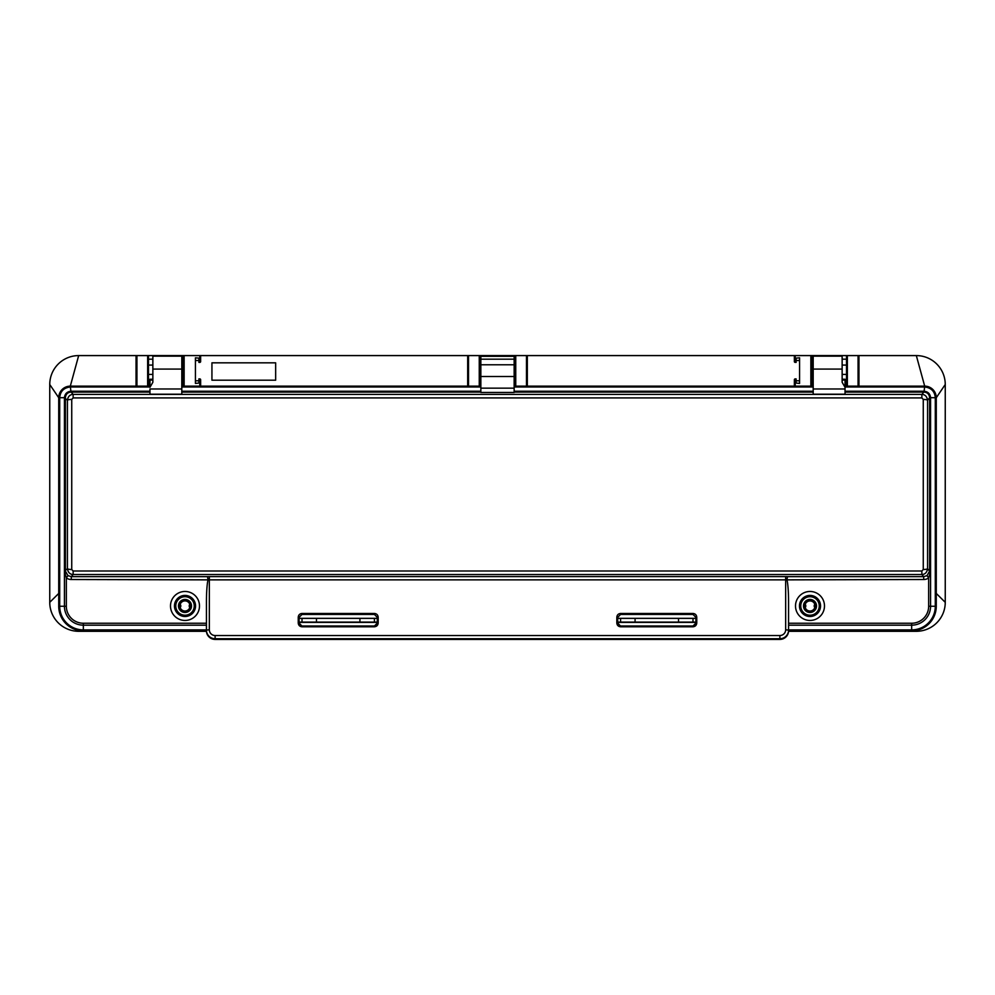 <?xml version="1.0" encoding="UTF-8"?>
<svg xmlns="http://www.w3.org/2000/svg" width="995" height="995" viewBox="0 0 995 995"><rect width="100%" height="100%" fill="white"/><g stroke="black" fill="none" stroke-linecap="round" stroke-linejoin="round"><path stroke-width="1.49" d="M695.891 622.397L617.696 622.397M377.304 622.397L299.109 622.397M845.041 386.135L924.691 386.135C931.718 386.831 935.574 390.687 936.27 397.726L945.25 384.505A28.917 28.917 0 0 0 916.333 355.588L924.691 386.135A11.579 11.579 0 0 1 936.27 397.726L936.27 593.43L945.25 602.336A28.967 28.967 0 0 1 916.283 631.303L788.55 631.303M911.656 630.867L911.656 629.897L788.562 629.897L788.562 630.867L911.656 630.867A24.614 24.614 0 0 0 936.27 606.253L936.27 397.726L930.574 397.689L930.574 606.253L935.3 606.253L935.3 397.714C934.74 391.333 931.208 387.751 924.716 386.993L924.591 386.135L858.076 386.135A0.871 0.871 0 0 0 858.946 385.264L858.946 356.446A0.871 0.871 0 0 0 858.076 355.588L847.354 355.588L847.354 386.135L858.076 386.135A0.871 0.871 0 0 0 858.946 385.264M847.354 386.135A0.871 0.871 0 0 1 846.496 385.264L846.496 386.135M148.504 386.135L148.504 385.264A0.871 0.871 0 0 1 147.646 386.135L147.646 355.588L184.137 355.588L184.137 386.135A0.871 0.871 0 0 1 183.267 385.264L183.267 356.446A0.871 0.871 0 0 1 184.137 355.588L199.771 355.588A0.871 0.871 0 0 1 200.642 356.446L200.642 361.521L199.771 362.391A0.871 0.871 0 0 0 200.642 361.521L200.642 356.446M78.667 355.588L136.924 355.588A0.871 0.871 0 0 0 136.054 356.446L136.054 385.264A0.871 0.871 0 0 0 136.924 386.135L70.309 386.135L78.667 355.588A28.917 28.917 0 0 0 49.75 384.505L58.73 397.726A11.579 11.579 0 0 1 70.309 386.135L149.959 386.135M206.45 631.303L78.717 631.303A28.967 28.967 0 0 1 49.75 602.336L58.73 593.43L58.73 397.726C59.426 390.687 63.282 386.831 70.309 386.135L70.284 386.993C63.792 387.751 60.26 391.333 59.7 397.714L59.7 606.253L64.426 606.253L64.426 397.689L58.73 397.726L58.73 606.253A24.614 24.614 0 0 0 83.344 630.867A24.614 24.614 0 0 1 58.73 606.253L59.7 606.253A23.644 23.644 0 0 0 83.344 629.897L206.438 629.897L206.438 627.534M185.008 611.029A5.074 5.074 0 0 0 186.028 600.992A5.074 5.074 0 0 0 180.17 604.425A5.074 5.074 0 0 0 185.008 611.029M809.992 611.029A5.074 5.074 0 0 0 814.83 604.425A5.074 5.074 0 0 0 804.955 606.477A5.074 5.074 0 0 0 809.992 611.029M915.537 630.556L916.283 631.303M78.717 631.303L79.463 630.556M467.675 385.264A0.871 0.871 0 0 0 468.533 386.135A0.871 0.871 0 0 1 467.675 385.264L467.675 356.446A0.871 0.871 0 0 1 468.533 355.588L199.771 355.588L199.771 358.138A0.871 0.721 0 0 1 200.642 358.872M198.9 360.501L195.43 360.501L198.9 360.501M468.533 386.135L479.254 386.135L479.254 355.588L468.533 355.588L468.533 386.135L199.771 386.135L199.771 383.063L198.9 383.063L198.9 378.896L199.771 378.896A0.871 0.871 0 0 1 200.642 379.767L200.642 385.264A0.871 0.871 0 0 1 199.771 386.135L184.137 386.135M275.652 362.827L275.652 380.202L211.935 380.202L211.935 362.827L275.652 362.827M794.358 385.264L794.358 379.767L794.358 385.264A0.871 0.871 0 0 0 795.229 386.135L526.467 386.135A0.871 0.871 0 0 0 527.325 385.264L527.325 356.446A0.871 0.871 0 0 0 526.467 355.588L515.746 355.588L515.746 386.135L526.467 386.135A0.871 0.871 0 0 0 527.325 385.264M515.746 386.135A0.871 0.871 0 0 1 514.875 385.264L514.875 386.135M794.358 382.366A0.871 0.697 0 0 0 795.229 383.063L795.229 386.135L810.863 386.135A0.871 0.871 0 0 0 811.733 385.264L811.733 386.135M136.054 385.264A0.871 0.871 0 0 0 136.924 386.135L136.924 355.588L147.646 355.588A0.871 0.871 0 0 1 148.504 356.446L148.504 385.264M480.846 356.31L514.154 356.31L480.846 356.16L480.846 359.183L480.125 359.183L480.125 356.446A0.871 0.871 0 0 0 479.254 355.588L480.125 356.446L479.254 355.588L515.746 355.588L514.875 356.446L514.875 359.183L480.846 359.183L480.846 388.149L514.154 388.149L514.154 376.508L480.846 376.508M810.863 386.135L810.863 355.588L526.467 355.588L526.467 386.135M813.189 359.183L811.733 359.183L811.733 356.446A0.871 0.871 0 0 0 810.863 355.588L847.354 355.588A0.871 0.871 0 0 0 846.496 356.446L847.354 355.588M916.333 355.588L858.076 355.588L858.076 386.135M799.57 360.501L796.1 360.501L799.57 360.501M794.358 358.872A0.871 0.721 0 0 1 795.229 358.138L796.1 358.138L796.1 362.391L794.358 361.521L794.358 356.446A0.871 0.871 0 0 1 795.229 355.588L795.229 362.391A0.871 0.871 0 0 1 794.358 361.521L794.358 356.446M794.358 379.767A0.871 0.871 0 0 1 795.229 378.896L796.1 378.896L796.1 383.063L795.229 383.063L795.229 378.896M796.1 380.774L799.57 380.774M811.733 356.446L810.863 355.588L811.733 356.446L811.733 385.264M813.189 385.699L811.733 385.699L811.733 376.719M846.496 384.257L845.041 384.257M846.496 374.406L842.143 374.406M846.496 365.078L842.143 365.078M813.189 365.078L811.733 365.078M846.496 385.264L846.496 356.446L846.496 359.183L842.143 359.183M796.1 358.138L799.57 357.827L799.57 383.423L796.1 383.063M945.25 384.505L945.25 602.336M514.875 365.078L514.154 365.078M480.846 365.078L480.125 365.078M480.846 385.699L480.125 385.699L480.125 376.719M514.875 376.719L514.875 385.699L514.154 385.699M514.875 385.264L514.875 356.446A0.871 0.871 0 0 1 515.746 355.588M805.166 607.485A2.177 2.177 0 0 0 805.166 604.425M814.83 607.485A2.177 2.177 0 0 1 814.83 604.425M183.267 386.135L183.267 385.264M480.125 386.135L480.125 385.264A0.871 0.871 0 0 1 479.254 386.135M200.642 379.767L200.642 385.264M195.43 380.774L198.9 380.774M198.9 362.391L198.9 358.138L199.771 358.138L199.771 362.391L198.9 362.391M183.267 376.719L183.267 385.699L181.811 385.699M149.959 384.257L148.504 384.257L148.504 376.719M152.857 374.406L148.504 374.406M183.267 365.078L181.811 365.078M152.857 365.078L148.504 365.078M148.504 364.991L148.504 359.183L152.857 359.183M198.9 383.063L195.43 383.423L195.43 357.827L198.9 358.138M136.924 386.135L147.646 386.135M49.75 602.336L49.75 384.505M147.646 355.588L148.504 356.446M183.267 356.446L184.137 355.588M480.125 356.446L480.125 385.264M189.834 604.425A2.177 2.177 0 0 0 189.834 607.485M180.17 604.425A2.177 2.177 0 0 1 180.17 607.485M635.071 622.111L678.515 622.111L678.515 618.343L635.071 618.343L635.071 622.111L617.696 622.111M695.891 622.111L678.515 622.111M620.594 622.111L620.594 618.343L635.071 618.343M678.515 618.343L692.993 618.343L692.993 622.111M692.993 618.343L695.891 618.343M617.696 618.343L620.594 618.343M316.485 618.343L359.929 618.343L359.929 622.111L316.485 622.111L316.485 618.343L302.007 618.343L302.007 622.111L316.485 622.111M299.109 618.343L302.007 618.343L302.007 622.111L299.109 622.111M377.304 622.111L374.406 622.111L374.406 618.343L377.304 618.343M359.929 622.111L374.406 622.111L374.406 618.343L359.929 618.343M845.041 391.246L924.094 391.246C928.012 391.682 930.163 393.821 930.574 397.664L930.574 571.093L928.658 577.958A8.843 8.694 -131.1 0 1 923.708 579.513L787.02 579.861A24.925 2.898 -90 0 1 788.562 601.913L788.562 630.793A8.694 8.632 180 0 1 779.881 639.412L215.119 639.412A8.694 8.632 180 0 1 206.438 630.793L206.438 601.913L206.438 623.243L83.344 623.243L83.344 630.867L206.438 630.867M616.825 623.019L616.825 617.223C617.049 614.947 618.305 613.691 620.594 613.467L692.993 613.467C695.269 613.691 696.525 614.947 696.761 617.223L696.761 623.019C696.525 625.308 695.269 626.551 692.993 626.788L620.594 626.788C618.305 626.551 617.049 625.308 616.825 623.019L620.594 626.017L692.993 626.017L695.891 623.119L695.891 617.323L692.993 614.437L620.594 614.437L617.696 617.323L617.696 623.119L620.519 626.017M298.239 623.019L298.239 617.223C298.475 614.947 299.731 613.691 302.007 613.467L374.406 613.467C376.695 613.691 377.951 614.947 378.175 617.223L378.175 623.019C377.951 625.308 376.695 626.551 374.406 626.788L302.007 626.788C299.731 626.551 298.475 625.308 298.239 623.019L302.007 626.017L374.406 626.017L377.304 623.119L377.304 617.323L374.406 614.437L302.007 614.437L299.109 617.323L299.109 623.119L301.933 626.017M480.846 364.779L514.154 364.779L514.154 376.508M149.959 392.067L71.105 392.067L73.132 394.393L73.132 397.925L71.739 399.418L71.739 569.513L73.132 570.993L921.867 570.993L923.26 569.513L923.26 399.418L921.867 397.925L921.867 394.393L923.895 392.067L845.041 392.067M921.867 570.993L921.867 574.525L73.132 574.525L73.132 570.993M514.154 364.779L514.154 356.31M514.154 388.149L514.154 392.453L480.846 392.453L480.846 388.149M71.105 391.246L70.968 392.067C67.598 392.378 65.745 394.269 65.384 397.726L65.384 571.093L67.983 575.632L66.342 577.958L64.426 571.093L64.426 397.664C64.886 393.809 67.051 391.669 70.906 391.246L149.959 391.246M181.811 386.135L480.846 386.135M149.959 386.98L70.409 386.98L70.968 392.067M152.857 369.083L181.811 369.083L181.811 356.16L152.857 356.16L152.857 382.279L149.959 387.291L149.959 379.232L152.857 379.232M199.485 605.955A14.477 14.477 0 0 0 177.757 593.418A14.477 14.477 0 0 0 177.757 618.504A14.477 14.477 0 0 0 199.485 605.955M206.438 601.913A24.925 2.898 -90 0 1 207.98 579.861L71.292 579.513A8.843 8.694 -48.9 0 1 66.342 577.958L66.342 606.253L64.426 606.253A18.93 18.93 0 0 0 83.344 625.171L206.438 625.171M67.983 575.632L71.292 576.64L71.292 579.513M64.426 571.093L67.424 568.754A4.341 0.759 1.2 0 0 71.739 569.513M208.017 579.513L207.458 576.64L71.292 576.64L73.132 574.525C69.948 574.401 68.033 572.473 67.424 568.754L67.424 400.177A4.341 0.759 -1.2 0 1 71.739 399.418M185.008 612.472A6.517 6.517 0 0 0 190.642 602.696A6.517 6.517 0 0 0 179.361 602.696A6.517 6.517 0 0 0 185.008 612.472M181.811 369.083L181.811 394.219L149.959 394.219L149.959 388.983L181.811 388.983M149.959 380.053L152.857 380.053M70.409 386.135L70.284 386.993M787.02 579.861L207.98 579.861M64.426 397.677L65.384 397.726M923.26 399.418A4.341 0.759 1.2 0 1 927.576 400.177C926.967 396.458 925.051 394.53 921.867 394.393L73.132 394.393C69.948 394.53 68.033 396.458 67.424 400.177L64.426 397.838M809.992 612.472A6.517 6.517 0 0 0 815.639 602.696A6.517 6.517 0 0 0 804.358 602.696A6.517 6.517 0 0 0 809.992 612.472M930.574 397.838L929.616 397.726C929.255 394.269 927.402 392.378 924.032 392.067L924.591 386.98L845.041 386.98M930.574 571.093L929.616 571.093L929.616 397.838L927.576 400.177L927.576 568.754L929.616 571.093L927.017 575.632L928.658 577.958L928.658 606.253L930.574 606.253A18.93 18.93 0 0 1 911.656 625.171L911.656 623.243A17.002 17.002 0 0 0 928.658 606.253M824.482 605.955A14.477 14.477 0 0 0 802.754 593.418A14.477 14.477 0 0 0 802.754 618.504A14.477 14.477 0 0 0 824.482 605.955M813.189 356.16L842.143 356.16L842.143 382.279L845.041 387.291L845.041 394.219L813.189 394.219L813.189 356.16M842.143 380.053L845.041 380.053L845.041 388.983L813.189 388.983M845.041 380.053L845.041 379.232L842.143 379.232M923.895 391.246L924.032 392.067M929.616 397.726L930.574 397.677M923.708 579.513L923.708 576.64L927.017 575.632M514.154 386.135L813.189 386.135M923.26 569.513A4.341 0.759 -1.2 0 0 927.576 568.754C926.967 572.473 925.051 574.401 921.867 574.525L923.708 576.64L787.543 576.64L786.983 579.513M616.825 617.223L617.696 617.323M693.067 626.017L696.761 623.019M695.891 617.323L696.761 617.223M374.481 626.017L378.175 623.019M377.304 617.323L378.175 617.223M298.239 617.223L299.109 617.323M199.771 378.896L199.771 383.063A0.871 0.697 0 0 0 200.642 382.366M183.267 359.183L181.811 359.183M207.458 576.64L209.336 576.602L209.336 629.773A5.796 5.759 -0 0 0 215.119 635.531L779.881 635.531A5.796 5.759 -0 0 0 785.664 629.773L785.664 576.602L787.543 576.64M779.881 639.412L779.881 638.74L215.119 638.74L215.119 639.412M785.664 629.773L788.562 630.109A8.694 8.632 180 0 1 779.881 638.74L779.881 635.531M215.119 635.531L215.119 638.74A8.694 8.632 180 0 1 206.438 630.109L209.336 629.773M813.189 392.067L514.154 392.067M480.846 392.067L181.811 392.067M921.867 397.925L73.132 397.925M209.336 576.602L785.664 576.602M480.846 386.98L181.811 386.98M181.811 391.246L480.846 391.246M66.342 606.253A17.002 17.002 0 0 0 83.344 623.243M194.249 605.955A9.241 9.241 0 0 0 180.381 597.958A9.241 9.241 0 0 0 180.381 613.965A9.241 9.241 0 0 0 194.249 605.955M195.542 605.955A10.535 10.535 0 0 1 179.734 615.084A10.535 10.535 0 0 1 179.734 596.838A10.535 10.535 0 0 1 195.542 605.955M936.27 606.253L935.3 606.253A23.644 23.644 0 0 1 911.656 629.897L911.656 625.171L788.562 625.171M819.246 605.955A9.241 9.241 0 0 0 805.378 597.958A9.241 9.241 0 0 0 805.378 613.965A9.241 9.241 0 0 0 819.246 605.955M924.691 386.135L924.716 386.993M820.539 605.955A10.535 10.535 0 0 1 804.731 615.084A10.535 10.535 0 0 1 804.731 596.838A10.535 10.535 0 0 1 820.539 605.955M788.562 623.243L911.656 623.243M813.189 369.083L842.143 369.083M813.189 386.98L514.154 386.98M514.154 391.246L813.189 391.246M620.594 626.017L620.594 626.788M692.993 626.017L692.993 626.788M620.594 613.467L620.594 614.437M692.993 613.467L692.993 614.437M302.007 626.788L302.007 626.017M374.406 626.017L374.406 626.788M374.406 614.437L374.406 613.467M302.007 613.467L302.007 614.437"/></g></svg>
